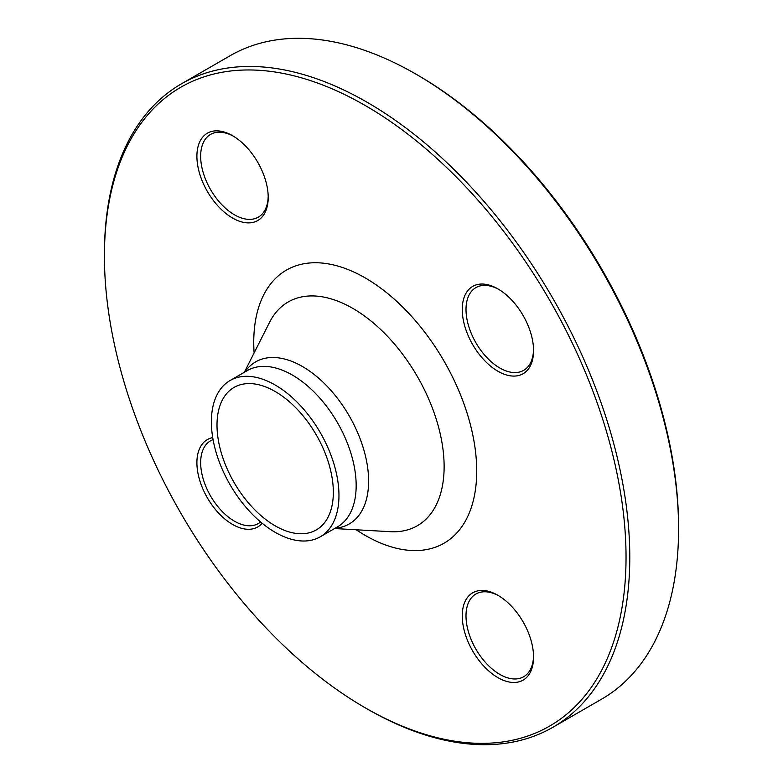 <?xml version="1.0" encoding="UTF-8"?>
<svg xmlns="http://www.w3.org/2000/svg" width="783" height="783" viewBox="0 0 783 783"><rect width="100%" height="100%" fill="white"/><g stroke="black" fill="none" stroke-linecap="round" stroke-linejoin="round"><path stroke-width="1.17" d="M104.423 256.09L104.423 253.927A371.485 214.483 60 0 1 181.362 83.869A371.485 214.483 60 0 1 367.11 102.26A371.485 214.483 60 0 1 609.791 429.622A371.485 214.483 60 0 1 552.847 727.299A371.485 214.483 60 0 1 367.1 708.899L365.23 707.812A368.832 212.947 -120 0 0 626.038 557.242A368.832 212.947 -120 0 0 365.23 105.509A368.832 212.947 -120 0 0 104.423 256.09A368.832 212.947 -120 0 0 365.23 707.812M552.847 727.299L601.638 699.141A371.485 214.483 -120 0 0 678.577 529.073A371.485 214.483 -120 0 0 415.9 74.101A371.485 214.483 -120 0 0 415.89 74.101A371.485 214.483 -120 0 0 230.153 55.701L181.362 83.869M275.166 391.5A82.254 47.489 60 0 1 328.909 463.986A82.254 47.489 60 0 1 316.303 529.905A82.254 47.489 60 0 1 234.039 482.406A82.254 47.489 60 0 1 234.039 387.428A82.254 47.489 60 0 1 275.166 391.5M415.9 74.101L417.77 75.188A368.832 212.947 60 0 1 678.577 526.91L678.577 529.073M262.178 523.279A50.415 29.108 60 0 1 207.348 497.822A50.415 29.108 60 0 1 212.712 437.609M232.561 218.036A50.415 29.108 60 0 1 196.905 156.287A50.415 29.108 60 0 1 232.561 135.704A50.415 29.108 60 0 1 268.207 197.453A50.415 29.108 60 0 1 232.561 218.036M462.254 309.481A50.415 29.108 60 0 1 497.91 288.898A50.415 29.108 60 0 1 533.556 350.647A50.415 29.108 60 0 1 497.91 371.23A50.415 29.108 60 0 1 462.254 309.481M497.91 595.295L497.91 595.295A50.415 29.108 60 0 1 533.556 657.045A50.415 29.108 60 0 1 497.91 677.628A50.415 29.108 60 0 1 462.254 615.878A50.415 29.108 60 0 1 497.91 595.295M275.166 385.001A90.221 52.089 60 0 1 334.106 464.505A90.221 52.089 60 0 1 320.276 536.795A90.221 52.089 60 0 1 230.065 484.706A90.221 52.089 60 0 1 230.065 380.528A90.221 52.089 60 0 1 275.166 385.001M498.859 595.863A47.763 27.571 -120 0 0 475.898 594.013A47.763 27.571 -120 0 0 468.577 632.292A47.763 27.571 -120 0 0 499.779 674.378A47.763 27.571 -120 0 0 523.661 676.747A47.763 27.571 -120 0 0 533.546 655.939M498.859 289.465A47.763 27.571 -120 0 0 475.898 287.615A47.763 27.571 -120 0 0 466.012 309.481A47.763 27.571 -120 0 0 486.86 357.547A47.763 27.571 -120 0 0 523.661 370.349A47.763 27.571 -120 0 0 533.546 349.541M233.51 136.271A47.763 27.571 -120 0 0 210.549 134.422A47.763 27.571 -120 0 0 203.228 172.691A47.763 27.571 -120 0 0 234.43 214.787A47.763 27.571 -120 0 0 258.312 217.145A47.763 27.571 -120 0 0 268.197 196.347M213.064 439.645A47.763 27.571 -120 0 0 210.549 440.819A47.763 27.571 -120 0 0 200.663 462.684A47.763 27.571 -120 0 0 221.511 510.751A47.763 27.571 -120 0 0 258.312 523.543A47.763 27.571 -120 0 0 260.592 521.958M254.113 352.927A157.657 91.024 60 0 1 365.23 277.936A157.657 91.024 60 0 1 476.622 476.191A157.657 91.024 60 0 1 356.216 529.768M244.903 371.964A93.578 54.027 60 0 1 302.444 366.513A93.578 54.027 60 0 1 366.415 460.335A93.578 54.027 60 0 1 335.124 528.222M334.556 528.554L390.365 531.686A129.175 74.581 -120 0 0 442.082 443.217A129.175 74.581 -120 0 0 352.79 308.375A129.175 74.581 -120 0 0 269.528 322.39L244.335 372.287M320.276 536.795L337.483 526.861A90.221 52.089 -120 0 0 351.313 454.571A90.221 52.089 -120 0 0 292.372 375.067A90.221 52.089 -120 0 0 247.262 370.604L230.065 380.528"/></g></svg>
